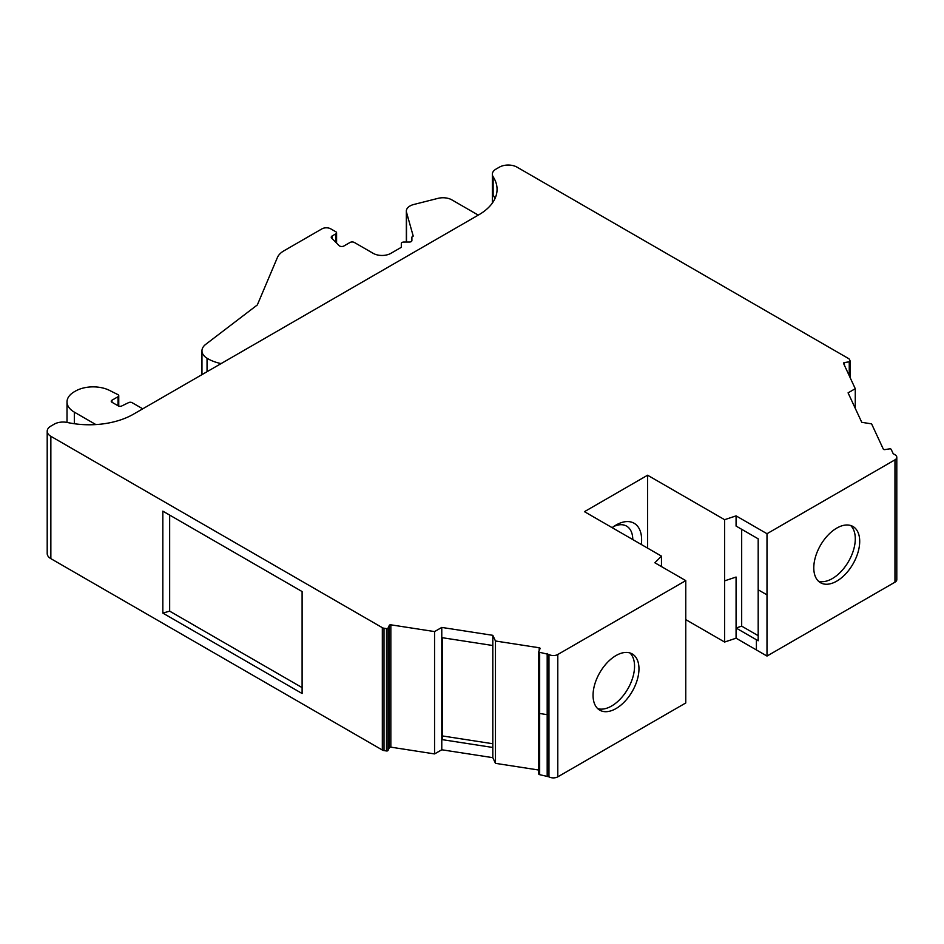 <?xml version="1.0" encoding="UTF-8"?>
<svg xmlns="http://www.w3.org/2000/svg" width="944" height="944" viewBox="0 0 944 944"><rect width="100%" height="100%" fill="white"/><g stroke="black" fill="none" stroke-linecap="round" stroke-linejoin="round"><path stroke-width="1.42" d="M616.019 655.549A32.462 18.738 120 0 0 594.803 684.152A32.462 18.738 120 0 0 599.782 710.171A32.462 18.738 120 0 0 616.019 708.566A32.462 18.738 120 0 0 637.224 679.951A32.462 18.738 120 0 0 632.244 653.944A32.462 18.738 120 0 0 616.019 655.549M597.729 708.637A32.462 18.738 120 0 0 611.606 706.018A32.462 18.738 120 0 0 632.161 679.42A32.462 18.738 120 0 0 629.884 652.929M221.108 363.593A36.214 20.91 0 0 1 207.043 358.248A18.727 10.809 0 0 1 201.957 350.838A18.727 10.809 0 0 1 205.757 344.324L257.334 304.936L277.394 257.535A24.969 14.42 180 0 1 284.002 250.762L321.951 228.861A6.242 3.599 180 0 1 330.778 228.861L335.852 231.787A2.502 1.44 180 0 1 336.583 232.802A2.502 1.44 180 0 1 335.852 233.829L332.158 235.965A3.127 1.805 180 0 0 331.238 237.239A3.127 1.805 180 0 0 331.651 238.136L339.038 245.593A3.127 1.805 180 0 0 343.958 245.971L349.976 242.49A3.127 1.805 0 0 1 354.389 242.49L373.199 253.346A12.484 7.21 0 0 0 390.863 253.346L401.306 247.316L401.318 243.363A2.502 1.44 180 0 1 402.038 242.466A2.502 1.44 180 0 1 403.584 242.053L409.401 242.042A2.502 1.44 0 0 0 411.903 240.602L411.903 237.251A2.502 1.44 180 0 1 412.634 236.354A2.502 1.44 180 0 1 413.224 236.094L406.498 212.247A12.484 7.21 0 0 1 406.345 211.09L406.345 242.042M836.75 581.126A32.462 18.738 120 0 0 857.954 552.523A32.462 18.738 120 0 0 852.975 526.504A32.462 18.738 120 0 0 836.75 528.109A32.462 18.738 120 0 0 815.533 556.724A32.462 18.738 120 0 0 820.513 582.731A32.462 18.738 120 0 0 836.75 581.126M850.615 525.489A32.462 18.738 -60 0 1 852.892 551.992A32.462 18.738 -60 0 1 832.337 578.578A32.462 18.738 -60 0 1 818.46 581.197M557.786 776.841L685.769 702.961L685.769 580.619L557.786 654.499L557.786 776.841A6.242 3.599 180 0 1 548.96 776.841L548.96 654.499L539.661 652.316A1.251 0.72 180 0 1 538.776 651.431L540.074 648.646A1.251 0.72 0 0 0 539.189 647.761L495.47 641L495.47 763.342L538.741 770.033M495.01 198.511A62.434 36.049 0 0 0 493.122 195.078L493.122 176.729A12.484 7.21 180 0 1 492.343 174.203A12.484 7.21 180 0 1 496.001 169.106L499.376 167.159A12.484 7.21 180 0 1 517.041 167.159L848.514 358.531A3.741 2.159 180 0 1 849.482 359.499L850.143 360.938A1.251 0.72 180 0 1 849.258 361.812L844.443 362.567A1.251 0.72 0 0 0 843.558 363.44L855.264 388.692L848.078 392.857L861.754 422.322L871.595 423.856L883.301 449.096A1.251 0.72 0 0 0 884.835 449.604L889.661 448.86A1.251 0.72 180 0 1 891.183 449.368L893.201 453.71L894.971 454.737A6.242 3.599 0 0 1 896.8 457.285L896.8 579.628A6.242 3.599 180 0 1 894.971 582.177L894.971 459.834A6.242 3.599 0 0 0 896.8 457.285M632.787 539.579A29.972 17.299 120 0 0 613.706 526.504M492.792 743.742L442.311 735.931M162.84 613.104L302.104 693.51L302.104 591.558L162.84 511.152L162.84 613.104L169.66 611.146L169.66 515.094M169.66 611.146L302.104 687.61M894.971 459.834L767 533.714L767 594.885L758.185 589.799L767 594.885L767 656.056L736.072 638.203L724.603 642.038L724.603 580.867L736.072 577.044L736.072 628.02L758.185 640.775L758.185 538.823L736.072 526.068L736.072 515.872L724.603 519.696L647.584 475.221L647.584 548.122M758.185 635.678L741.677 626.143L741.677 529.289M724.603 519.696L724.603 580.867M685.769 619.618L724.603 642.038M855.264 388.692L855.264 408.339M441.78 637.625L492.815 645.519L492.815 747.471L441.78 739.577L441.78 627.43L434.559 631.583L390.84 624.822A1.251 0.72 0 0 0 389.317 625.329L388.019 628.114A1.251 0.72 180 0 1 386.485 628.621L384.007 628.232A3.741 2.159 180 0 1 382.332 627.677L50.858 436.305A12.484 7.21 180 0 1 47.2 431.207L47.2 553.55A12.484 7.21 0 0 0 50.858 558.647L382.332 750.02A3.741 2.159 0 0 0 384.007 750.574L386.485 750.964A1.251 0.72 0 0 0 388.019 750.456L389.317 747.672A1.251 0.72 180 0 1 390.84 747.152L434.559 753.926L441.78 749.772L441.78 739.577A2.502 1.44 0 0 0 442.311 738.692L442.311 637.707M47.2 431.207A12.484 7.21 180 0 1 50.858 426.11L54.245 424.151A12.484 7.21 180 0 1 67.437 422.499A62.434 36.049 180 0 0 133.411 414.215L478.785 214.819A62.434 36.049 180 0 0 497.063 189.331A62.434 36.049 180 0 0 493.122 176.729M548.96 654.499A6.242 3.599 0 0 0 557.786 654.499M547.19 775.826L547.19 714.655L539.661 713.487L539.661 774.658L548.96 776.841M538.776 651.808L538.776 773.773A1.251 0.72 0 0 0 539.661 774.658M492.815 747.07A2.502 1.44 0 0 0 492.792 747.27A2.502 1.44 0 0 0 492.815 747.471L492.815 757.666L495.47 763.342M492.815 645.519L492.815 635.324L495.47 641M434.559 631.583L434.559 753.926M612.125 527.649A36.214 20.91 -60 0 1 616.019 525.053A36.214 20.91 -60 0 1 641.625 539.838A36.214 20.91 -60 0 1 641.318 544.511M647.584 475.221L584.454 511.672L661.473 556.134L661.473 566.589M736.072 638.203L736.072 628.02L741.677 626.143M492.815 757.666L441.78 749.772M685.769 580.619L654.853 562.766L661.473 556.134M767 656.056L894.971 582.177M478.266 215.114L451.857 199.868A12.484 7.21 0 0 0 438.016 198.358L413.814 204.482A12.484 7.21 0 0 0 406.345 211.09M74.328 423.726L74.328 412.139A24.969 14.42 180 0 1 67.012 401.943A24.969 14.42 180 0 1 74.328 391.748L75.473 391.087A24.969 14.42 180 0 1 109.539 390.415L117.894 394.616A2.502 1.44 180 0 1 118.755 395.701A2.502 1.44 180 0 1 118.024 396.728L111.97 400.221A2.502 1.44 0 0 0 111.239 401.235A2.502 1.44 0 0 0 111.97 402.262L118.307 405.92A2.502 1.44 0 0 0 121.658 406.014L128.726 402.569A2.502 1.44 180 0 1 132.077 402.663L142.756 408.823M74.328 412.139L95.875 424.576M441.78 627.43L492.815 635.324M767 533.714L736.072 515.872M547.19 653.484L547.19 714.655M850.143 361.304L850.143 377.647M849.258 361.812L849.258 375.747M844.443 362.567L844.443 365.352M50.858 436.305L50.858 558.647M539.661 713.487L539.661 652.316M539.189 647.761L539.189 650.546M390.84 624.822L390.84 747.152M389.317 625.329L389.317 747.672M388.019 628.114L388.019 750.456M386.485 628.621L386.485 750.964M384.007 628.232L384.007 750.574M382.332 627.677L382.332 750.02M756.404 639.749L756.404 649.944M118.024 405.755L118.024 396.728M111.97 402.262L111.97 400.221M335.852 242.372L335.852 233.829M332.158 238.643L332.158 235.965M406.498 242.042L406.498 212.247M207.043 358.248L207.043 371.712M850.19 361.115L850.19 377.742M538.741 651.62L538.741 773.962M492.343 174.203L492.343 203.09M492.792 645.519L492.792 747.27M67.012 422.416L67.012 401.943M118.755 406.121L118.755 395.701M336.583 243.115L336.583 232.802M201.957 350.838L201.957 374.638"/></g></svg>
